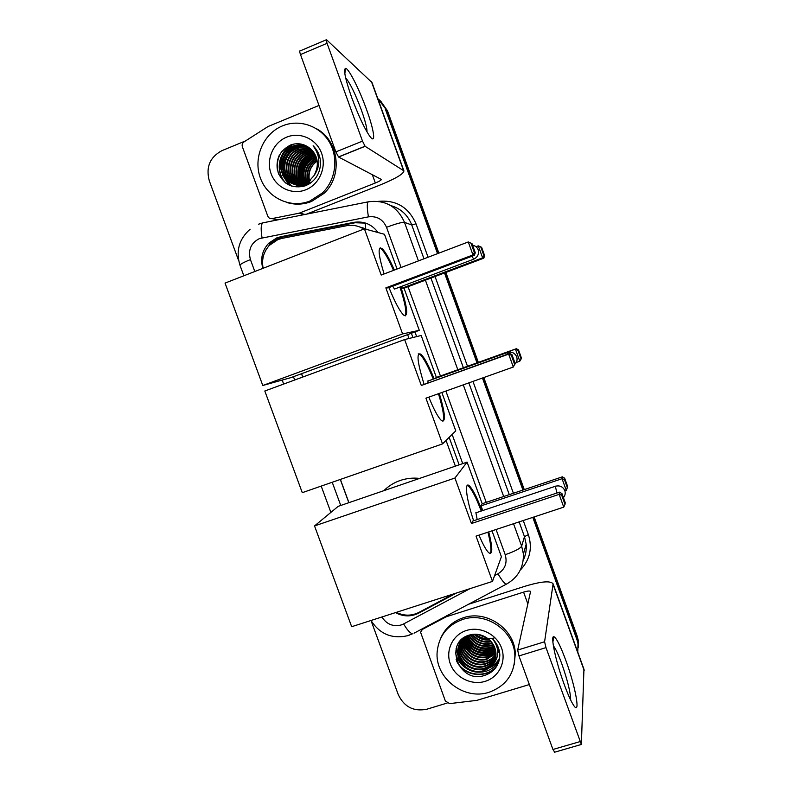 <?xml version="1.0" encoding="UTF-8"?>
<svg xmlns="http://www.w3.org/2000/svg" width="792" height="792" viewBox="0 0 792 792"><rect width="100%" height="100%" fill="white"/><g stroke="black" fill="none" stroke-linecap="round" stroke-linejoin="round"><path stroke-width="1.19" d="M363.825 229.056C358.41 225.72 352.598 224.621 346.401 225.75L281.922 238.412L277.893 239.59L269.389 245.352C263.568 251.876 261.489 259.519 263.142 268.26M459.132 464.835L449.163 437.372M412.919 337.521L411.375 333.244M380.606 248.48L380.378 247.846M365.132 222.968L365.755 228.769L359.905 227.037M455.37 466.132L446.045 440.441M409.028 338.481L407.623 334.62M396.317 612.355C403.95 616.047 411.464 616.077 418.839 612.434L453.628 593.921M301.584 373.695L302.811 377.022M340.392 479.417L348.925 502.663M532.788 517.374L576.962 639.708L577.071 637.897L578.111 641.896L578.299 647.49L578.111 641.896L577.071 637.897L533.462 517.146L577.071 637.897L577.17 636.105L578.2 640.084L578.398 645.648M377.764 98.475L386.397 109.9L438.214 253.381L386.397 109.9L379.378 99.861L387.506 110.86L438.877 253.133M445.193 272.715L477.655 362.617L445.193 272.715M483.14 377.774L523.601 489.842L483.14 377.774M380.526 100.881L387.506 110.86M445.866 272.468L478.328 362.38M483.803 377.537L524.274 489.614M534.135 516.928L577.17 636.105M378.091 232.551C371.923 224.255 363.825 220.859 353.786 222.364L280.714 236.739L276.755 237.897L268.745 243.194C262.172 250.411 260.202 258.806 262.845 268.379M265.963 249.916L270.527 243.461L278.507 238.194L282.447 237.036L355.133 222.75L365.676 223.106M238.699 260.756L209.306 180.833C205.702 167.201 209.89 157.153 221.879 150.678L245.57 140.897M447.094 703.078L426.858 709.216C413.701 711.8 404.177 706.939 398.267 694.643L371.002 620.492C379.724 634.046 391.882 639.134 407.454 635.748L412.365 633.857C409.939 632.996 407.029 629.689 403.623 623.938L470.052 588.634M576.962 639.708L578.012 643.718L577.764 652.093M385.278 108.93L437.54 253.638M444.52 272.973L476.982 362.855M482.457 378.022L522.918 490.07M301.485 373.725L302.712 377.061M340.293 479.447L348.827 502.692M462.726 463.607L452.143 434.452M416.642 336.6L414.949 331.927M395.465 612.622C403.207 616.75 410.899 616.938 418.542 613.206L456.558 592.98M351.787 97.812C345.362 79.418 343.273 69.597 345.52 68.35C348.549 67.983 359.311 89.298 366.528 109.494C374.408 131.007 376.279 145.53 369.508 135.858C364.201 127.967 358.301 115.285 351.787 97.812M367.043 131.997C367.072 128.047 365.171 120.691 361.34 109.949C355.252 93.704 350.014 82.992 345.629 77.804M304.178 214.612L298.95 213.226L272.032 218.602C270.042 218.849 268.627 218.018 267.775 216.127L242.382 146.797C241.798 144.778 242.322 143.154 243.956 141.926L268.003 126.552L318.988 105.455M306.514 214.147L379.724 185.16C395.604 178.655 403.663 173.894 403.91 170.864L365.122 146.312L338.58 157.024L381.358 179.438C381.318 180.18 379.309 181.368 375.339 182.992L299.584 213.038L304.94 214.464M372.012 82.566L326.502 39.709C325.938 39.372 326.126 40.57 327.066 43.303L300.505 54.569C299.564 51.846 299.416 50.639 300.039 50.945L326.175 39.847M338.58 157.024L335.858 151.896L362.498 141.115L327.066 43.303M362.498 141.115L365.122 146.312M335.858 151.896L300.505 54.569M298.95 213.226L299.584 213.038M309.9 201.029C290.674 208.821 267.627 198.079 260.42 178.131C252.935 158.301 263.043 133.898 282.289 125.958L282.497 125.869C299.267 118.859 319.75 125.809 329.234 141.877C338.827 157.865 335.768 180.23 322.393 192.961L309.9 201.029M316.156 128.552C339.075 140.184 343.233 176.141 323.869 193.486L311.434 201.514C303.257 204.663 295.01 204.98 286.704 202.455M320.582 162.449C320.176 155.856 317.691 150.302 313.127 145.787C320.463 155.915 320.73 165.914 313.909 175.775C319.72 165.013 318.137 155.668 309.147 147.748C303.524 143.679 297.455 142.718 290.941 144.847C279.22 150.727 275.002 160.132 278.309 173.062C284.021 184.764 293.03 189.011 305.346 185.803C315.176 181.507 320.255 173.715 320.582 162.449M286.615 137.174C300.069 131.512 316.523 139.026 321.572 153.212C326.819 167.33 319.354 184.487 305.801 189.773C292.317 195.278 276.101 187.724 271.082 173.686C265.865 159.727 273.082 142.619 286.615 137.174M308.038 146.946C302.99 144.768 298.02 144.619 293.119 146.5L291.347 147.312C269.735 157.489 284.625 192.991 305.692 183.259L310.405 180.428L309.92 180.239L313.909 175.775M307.979 146.906C302.811 144.54 297.693 144.322 292.614 146.263L290.842 147.065C269.201 157.271 284.11 192.832 305.207 183.071L309.92 180.239M308.623 147.352C303.97 145.728 299.475 145.768 295.129 147.46L293.357 148.262C271.894 158.37 286.674 193.644 307.613 183.972M308.454 147.233C303.702 145.49 299.099 145.48 294.624 147.223L292.862 148.025C271.359 158.153 286.169 193.486 307.138 183.793M309.395 147.926C305.108 146.708 301.01 146.876 297.099 148.411L295.347 149.203C281.328 155.707 281.526 178.042 294.673 184.071M309.177 147.767C304.811 146.461 300.613 146.599 296.614 148.173L294.852 148.965C275.022 158.212 285.981 191.308 306.484 185.348M310.236 148.579L299.049 149.341L297.307 150.133C283.823 156.41 283.427 177.665 295.713 184.259M310.028 148.411L298.564 149.114L296.822 149.906C283.199 156.242 282.952 177.755 295.446 184.219M311.038 149.282L300.98 150.262L299.247 151.054C286.288 157.113 285.328 177.279 296.762 184.387M310.84 149.104L300.505 150.035L298.762 150.826C285.674 156.935 284.853 177.378 296.495 184.358M311.81 150.035L301.158 151.955C288.733 157.816 287.229 176.864 297.812 184.447M311.622 149.846L300.683 151.727C288.13 157.638 286.753 176.972 297.554 184.437M317.552 151.876L316.82 151.628M312.553 150.846L303.049 152.846C291.169 158.519 289.139 176.418 298.891 184.447M317.344 151.737L316.721 151.52M312.375 150.638L302.574 152.628C290.565 158.341 288.654 176.537 298.614 184.447M313.256 151.708L304.91 153.737C293.565 159.212 291.06 175.982 299.97 184.378M313.078 151.49L304.445 153.509C292.971 159.043 290.575 176.091 299.693 184.397M313.919 152.628L306.752 154.608C295.921 159.905 293.02 175.567 301.069 184.239M313.751 152.391L306.296 154.39C295.337 159.727 292.525 175.666 300.792 184.279M314.543 153.608L308.563 155.47C297.693 163.112 295.565 172.636 302.178 184.031M314.394 153.351L308.118 155.252C297.663 160.41 294.515 175.27 301.9 184.09M315.127 154.658L310.355 156.311C299.96 163.439 297.604 172.577 303.306 183.744M314.988 154.39L309.91 156.103C299.386 163.36 297.099 172.597 303.029 183.823M315.671 155.786L312.127 157.153C302.217 163.776 299.663 172.507 304.465 183.358M315.543 155.499L311.692 156.945C301.653 163.687 299.148 172.527 304.178 183.467M316.166 157.004L313.88 157.984C304.475 164.112 301.732 172.418 305.653 182.883M316.048 156.687L313.444 157.776C303.91 164.033 301.207 172.438 305.346 183.011M316.602 158.331L315.612 158.806C306.732 164.459 303.821 172.28 306.87 182.289M307.009 182.645L307.474 183.655M316.503 157.984L315.176 158.598C306.167 164.37 303.296 172.319 306.553 182.447M316.978 159.796C308.91 165.033 305.959 172.28 308.128 181.546M308.256 181.952L308.672 183.071M308.821 183.427L309.078 184.001M316.889 159.41C308.444 164.706 305.415 172.151 307.811 181.744M310.226 183.269L310.038 182.754M309.91 182.358L309.543 181.091M309.434 180.625C308.038 172.438 310.622 165.904 317.206 161.053M317.196 161.004C310.286 166.033 307.593 172.646 309.118 180.863M309.227 181.309L309.603 182.556M309.731 182.932L309.939 183.467M314.85 155.321L311.929 157.054M310.741 157.945C304.415 163.548 301.673 170.379 302.504 178.457M302.999 181.17L304.435 185.219M313.117 154.49L310.177 156.232M309.147 157.004C302.623 162.687 299.812 169.676 300.722 177.962M301.237 180.635L302.673 184.645M303.039 185.368L303.583 186.368M311.365 153.638L308.405 155.39M307.524 156.044C300.802 161.825 297.931 168.963 298.93 177.458M299.455 180.081L300.901 184.051M301.257 184.774L302.029 186.13M293.773 148.055C285.377 154.519 282.041 162.855 283.754 173.062M284.358 175.388L285.843 179.022M286.189 179.685L291.288 185.962M291.941 147.015C283.338 153.559 279.942 162.043 281.754 172.468M282.368 174.765L288.991 185.011M286.011 183.239C274.933 172.379 278.497 151.292 292.832 144.649L292.585 144.53C278.418 151.124 274.695 171.815 285.447 182.813M279.17 155.539C277.23 159.984 276.616 164.627 277.329 169.478M315.067 155.43L313.513 156.272M312.187 157.123C304.593 163.102 301.514 170.735 302.96 180.031M303.485 182.219L304.841 185.684M313.335 154.589L311.771 155.44M310.583 156.202C302.792 162.251 299.663 170.023 301.188 179.517M301.732 181.665L303.088 185.1M303.415 185.744L303.742 186.328M308.959 155.272C300.98 161.39 297.792 169.3 299.406 178.982M299.95 181.111L301.307 184.506M301.643 185.15L302.336 186.348M296.723 146.54L296.782 146.56C286.09 152.965 281.932 162.251 284.308 174.418M284.902 176.339L286.268 179.457M286.595 180.041L291.535 186.051M294.575 145.49L294.822 145.609C284.011 152.104 279.843 161.499 282.308 173.804M282.912 175.705L289.327 185.17M282.12 150.995C277.081 158.311 276.002 166.152 278.893 174.527M400.742 286.714C407.514 307.89 408.494 317.344 403.682 315.107C399.762 311.276 394.862 302.108 388.981 287.595M385.853 287.862L472.963 254.945L468.28 241.946L381.209 275.062L364.409 228.829L225.047 283.1L262.786 385.496L402.583 333.917L385.853 287.862L388.149 287.902L474.329 255.351L472.963 254.945L474.339 252.46L471.002 243.184L468.28 241.946L471.002 243.184M384.09 273.963C378.23 254.47 377.566 246.025 382.12 248.638C385.387 251.717 389.456 258.855 394.347 270.062M402.583 333.917L419.295 330.323L404.029 288.219L402.079 288.179L401.445 286.447M397.069 269.032L384.466 234.284L364.409 228.829M262.786 385.496L290.892 377.635L419.295 330.323M474.339 252.46L475.289 252.767L471.973 243.56M474.329 255.351L475.289 252.767M476.012 246.718L478.299 245.857L481.625 247.312L484.684 255.806L483.773 258.182L404.029 288.219M483.773 258.182L482.615 257.836L402.079 288.179M484.684 255.806L483.872 255.539L482.615 257.836L478.299 245.857L480.803 246.995L483.872 255.539M481.625 247.312L480.803 246.995M392.664 286.199L394.475 289.07L395.089 288.842M379.784 248.173L381.279 248.965C384.546 252.044 388.625 259.182 393.515 270.379M399.911 287.031C405.138 302.94 406.91 312.583 405.217 315.939M383.833 490.684C388.486 486.07 393.931 482.665 400.178 480.487C406.445 478.358 412.919 477.665 419.612 478.408M488.753 531.907C492.782 548.351 492.772 555.301 488.723 552.737C486.149 550.242 482.912 544.371 479.002 535.125M476.032 536.115L563.746 507.147L559.142 494.366L471.458 523.522L454.935 478.041L314.533 525.938L351.668 626.71L492.485 581.417L476.032 536.115M563.746 507.147L565.003 504.365L561.716 495.238L559.142 494.366L559.558 492.149L472.814 521.027L471.458 523.522M473.636 520.75C466.142 498.643 464.201 480.625 469.478 485.961C472.953 489.525 477.14 497.792 482.051 510.761M492.485 581.417L501.395 556.717L492.01 530.838M454.935 478.041L467.092 462.112L482.18 503.732L481.031 505.86L482.724 510.533M467.092 462.112L338.184 506.345L314.533 525.938M561.716 495.238L561.983 493.683L559.558 492.149M565.003 504.365L565.24 502.732L561.983 493.683M482.18 503.732L562.419 476.824L564.666 478.21L567.666 486.575L566.31 490.515L564.924 490.971M481.031 505.86L562.063 478.714L562.419 476.824M564.666 478.21L564.429 479.536L567.458 487.961M566.31 490.515L562.063 478.714L564.429 479.536M487.912 532.184C490.634 542.906 491.505 549.826 490.525 552.945L490.139 553.578M475.883 512.612L477.18 519.572M467.231 485.447L468.626 486.248C472.111 489.812 476.299 498.069 481.219 511.038M439.283 393.406C445.352 413.81 446.045 422.829 441.362 420.473C438.016 417.226 433.828 409.444 428.799 397.148M425.928 398.178L513.305 367.023L508.662 354.123L421.314 385.476L404.633 339.57L264.805 391L302.277 492.673L442.53 443.896L425.928 398.178M514.622 364.399L513.305 367.023L514.622 364.399L511.315 355.192L508.662 354.123L509.632 353.44L421.314 385.476M424.057 384.16C417.196 361.756 416.186 351.797 421.037 354.281C424.621 357.835 428.987 366.023 434.115 378.823M442.53 443.896L455.766 430.878L441.847 392.495M404.633 339.57L421.166 335.481L436.392 377.447L434.858 378.566M511.315 355.192L511.978 354.707L509.632 353.44M515.265 363.845L511.978 354.707M436.392 377.447L516.334 348.718L518.513 349.886L521.542 358.311L519.79 361.202L516.226 362.479M507.147 352.301L516.334 348.718M521.542 358.311L519.79 361.202L515.513 349.302L517.948 350.292L521.007 358.786M518.513 349.886L517.948 350.292M428.017 380.724L427.937 382.764M418.255 353.826L420.186 354.588C423.779 358.142 428.145 366.32 433.283 379.13M438.451 393.703C443.124 408.969 444.599 418.176 442.877 421.334M563.963 683.763C555.538 660.805 550.163 634.808 553.974 636.748C556.608 638.233 560.578 646.193 565.904 660.627C575.655 686.991 581.071 717.334 573.339 704.89C570.705 700.712 567.577 693.673 563.963 683.763M570.676 700.039C570.596 692.673 567.656 680.655 561.865 663.993C558.439 654.647 555.608 648.579 553.37 645.777M529.353 684.555L476.853 700.366L449.628 703.623L445.361 700.999L420.562 632.184L422.443 629.373L446.322 616.75L446.837 615.632M468.052 604.415L525.007 586.248C541.233 581.368 550.598 580.566 553.103 583.833L544.589 641.758L545.995 647.618L518.958 655.934L517.671 650.074L530.571 591.515C529.967 590.703 527.64 590.901 523.581 592.119L446.322 616.75M583.942 669.191L581.377 744.45L545.995 647.618M554.677 752.192L552.935 749.479L518.958 655.934M489.06 692.258C463.934 700.811 434.511 677.635 437.184 651.618C438.946 635.798 447.391 625.096 462.528 619.512C485.734 611.305 514.166 630.61 514.869 655.281C514.83 673.596 506.227 685.922 489.06 692.258M440.718 638.213C445.134 628.195 452.638 621.383 463.231 617.79C486.328 609.612 514.602 628.818 515.305 653.36L514.275 664.508M499.841 655.063L499.841 655.034C499.514 648.797 497.089 643.401 492.565 638.837C499.613 648.331 499.514 657.172 492.248 665.379C494.812 661.993 496.059 658.142 495.98 653.836C495.643 647.628 492.941 642.55 487.872 638.609C482.298 634.511 476.23 633.293 469.666 634.976C443.134 641.995 458.746 683.783 483.971 675.635C494 672.388 499.297 665.528 499.841 655.063M466.518 630.452C480.17 626.027 496.653 634.224 501.534 647.955C506.613 661.627 498.841 677.299 485.08 681.367C471.408 685.644 455.162 677.417 450.302 663.835C445.252 650.311 452.786 634.669 466.518 630.452M459.588 643.599L458.825 648.153C457.895 661.241 472.161 672.101 484.179 668.28C489.654 666.597 493.485 663.092 495.673 657.756M459.449 643.876L458.608 648.727C457.667 661.835 471.953 672.725 484.001 668.894C489.595 667.161 493.475 663.548 495.614 658.063M460.162 642.52L459.716 645.856C458.786 658.865 472.963 669.656 484.912 665.844C489.882 664.349 493.535 661.241 495.861 656.519M460.013 642.787L459.499 646.43C458.568 659.459 472.765 670.27 484.724 666.448C489.822 664.914 493.525 661.706 495.822 656.825M460.805 641.48L460.597 643.599C459.677 656.519 473.755 667.24 485.625 663.448C490.109 662.122 493.555 659.389 495.97 655.261M460.637 641.738L460.38 644.163C459.449 657.103 473.557 667.844 485.447 664.043C490.05 662.676 493.555 659.855 495.95 655.568M473.913 629.214L472.131 629.709M461.518 640.481L461.459 641.362C460.548 654.202 474.537 664.854 486.337 661.082C490.347 659.904 493.565 657.538 495.98 653.984M461.33 640.728L461.241 641.916C460.33 654.786 474.339 665.448 486.159 661.667C490.288 660.459 493.565 658.003 495.99 654.301M462.3 639.53C461.667 652.182 475.447 662.429 487.04 658.736L495.911 652.697M462.102 639.768C461.231 652.529 475.141 663.072 486.862 659.32L495.94 653.024M463.162 638.619C463.409 650.767 476.665 659.904 487.724 656.429L495.752 651.4M497.505 649.014L497.861 648.401M462.944 638.837C462.974 651.123 476.368 660.538 487.555 657.004L495.802 651.727M464.102 637.748C467.468 650.628 475.566 656.093 488.407 654.152L495.485 650.074M497.336 647.965L497.871 647.193M463.855 637.956C464.726 649.668 477.576 658.043 488.238 654.717L495.564 650.41M497.356 648.272L497.881 647.5M465.122 636.917C469.003 648.896 476.992 653.885 489.09 651.895L495.119 648.737M464.864 637.124C468.617 649.331 476.635 654.439 488.921 652.459L495.228 649.074M497.237 647.024L497.792 646.312M466.28 636.273C470.636 647.212 478.467 651.677 489.753 649.678L494.634 647.361M465.983 636.431C470.23 647.628 478.091 652.232 489.585 650.232L494.772 647.707M467.577 635.699C472.329 645.539 479.932 649.47 490.406 647.48L494.01 645.955M467.24 635.837C471.903 645.955 479.566 650.024 490.248 648.024L494.188 646.312M469.022 635.164C474.071 643.876 481.417 647.252 491.06 645.312L493.228 644.51M468.646 635.293C473.626 644.292 481.041 647.807 490.901 645.846L493.446 644.876M470.666 634.719C475.903 642.223 482.922 645.044 491.703 643.163L492.228 642.995M470.24 634.818C475.438 642.639 482.536 645.599 491.545 643.698L492.505 643.381M463.439 637.996C459.964 641.599 458.123 645.757 457.925 650.47C456.994 663.647 471.339 674.586 483.447 670.745C489.436 668.854 493.426 664.933 495.396 658.984M465.27 636.808C460.508 640.57 457.984 645.322 457.707 651.054C456.766 664.25 471.141 675.21 483.259 671.359L492.248 665.379M461.083 640.005L459.677 643.302M461.34 639.748L459.548 643.579M460.825 640.273L460.558 641.035M460.815 640.283L460.231 642.223M460.34 641.599L460.083 642.49M461.033 640.263L460.855 641.173M460.885 640.52L460.697 641.431M461.488 639.609L461.37 640.411M472.606 634.372C477.398 640.144 483.506 642.48 490.931 641.391M472.082 634.442C477.061 640.708 483.457 643.163 491.297 641.807M475.012 634.214C478.893 637.966 483.595 639.768 489.129 639.619M474.339 634.224C478.487 638.5 483.595 640.451 489.654 640.094M478.596 634.511L486.149 637.402M477.477 634.342L487.11 638.045M494.238 637.936C487.407 639.817 481.071 638.58 475.24 634.214M466.834 637.966C473.745 647.658 482.783 650.945 493.941 647.816M465.973 639.976C472.963 649.846 482.11 653.172 493.426 649.955M465.112 642.005C472.171 652.054 481.427 655.429 492.891 652.123M464.241 644.064C471.369 654.301 480.744 657.716 492.357 654.311M456.083 648.707L458.033 655.499M458.766 656.974C461.37 661.657 465.062 665.151 469.834 667.458M474.527 669.141C479.724 670.319 484.546 669.963 488.961 668.072M490.337 667.428C494.475 665.28 497.584 662.132 499.653 657.984M455.44 652.638C457.251 660.221 461.449 665.805 468.042 669.398M474.774 671.814C486.05 673.428 494.257 669.349 499.396 659.558M456.618 661.043C464.399 678.318 492 679.298 498.732 662.023M466.458 636.877L474.952 645.638M483.338 648.638L494.614 647.312M465.607 638.887L473.725 647.5M483.199 650.885L494.317 649.351M463.538 638.253L464.092 639.589M464.755 640.916L472.527 649.41M482.991 653.153L493.782 651.519M495.02 650.935L495.604 650.618M498.099 648.985L498.663 648.549M462.38 639.441L463.241 641.649M463.884 642.975L471.369 651.351M482.754 655.429L493.228 653.707M494.455 653.123L495.871 652.321M497.762 650.994L499.059 649.876M461.291 640.787L462.37 643.747M463.013 645.064L470.22 653.331M482.477 657.726L492.683 655.924M493.891 655.34L495.861 654.162M497.812 652.687L499.376 651.182M456.182 648.341L457.885 654.618M458.469 655.905L464.617 663.726M480.675 669.527L489.793 667.438M490.941 666.854C494.792 664.726 497.703 661.706 499.683 657.796M456.123 659.429C463.112 677.843 492.06 679.516 498.881 661.567M273.745 241.728L273.705 240.778M401.099 267.498L386.526 227.304C382.952 219.325 376.913 215.85 368.419 216.859L259.41 238.6C250.906 243.025 247.906 250.025 250.43 259.598L254.806 271.507M250.114 229.215C239.016 239.085 235.65 251.133 240.006 265.34C240.065 264.28 243.53 262.37 250.43 259.598M381.902 616.988C386.555 624.235 392.971 626.908 401.138 624.987L403.623 623.938M414.048 633.184L506.098 584.298C504.108 583.159 501.405 579.665 497.97 573.804C505.098 569.299 507.514 562.934 505.207 554.697L496.069 529.492M378.408 201.366C396.119 199.732 408.642 207.217 415.998 223.809L428.076 257.242M435.055 276.537L467.498 366.27M472.963 381.407L513.404 493.258M523.255 520.522L528.363 534.649C532.541 547.866 530.036 559.479 520.849 569.497M368.419 216.859C366.835 206.999 366.914 201.96 368.656 201.752C385.466 199.703 397.406 206.573 404.484 222.354L411.761 224.997C407.821 214.988 400.802 208.504 390.703 205.554M262.033 237.828C260.509 228.126 261.033 223.087 263.617 222.7L368.042 201.871M258.43 224.235L262.657 222.908M409.137 635.243L408.068 635.56M513.533 523.73L521.651 546.173L523.413 554.034C523.71 567.656 517.938 577.744 506.098 584.298L507.375 583.625M505.207 554.697C514.622 551.43 520.106 548.589 521.651 546.173L524.472 536.649L519.126 521.878M523.284 560.013C525.68 555.043 526.64 549.787 526.165 544.223L524.472 536.649L528.363 534.649M386.526 227.304C395.96 223.77 401.94 222.126 404.484 222.354L418.433 260.905M425.403 280.17L457.816 369.745M463.28 384.853L503.682 496.515M509.276 494.644L468.854 382.873M463.379 367.745L430.957 278.081M423.987 258.796L411.761 224.997L415.998 223.809M293.446 376.695L294.664 380.012M332.224 482.259L340.758 505.464M494.594 575.596L497.97 573.804M486.238 502.366L445.886 391.06M440.431 375.992L408.058 286.704M282.447 237.036L280.714 236.739M355.133 222.75L353.786 222.364M419.017 612.335L418.542 613.206M403.534 170.468L371.458 81.665M375.339 182.992L372.319 174.656M272.032 218.602L277.715 219.889M473.774 259.172L471.903 256.271M557.024 493L555.232 486.1M507.326 354.262L507.088 352.301M584.169 670.477L553.133 584.575M552.935 749.479L580.041 741.609M527.868 603.959L523.581 592.119M447.48 615.295L446.926 616.503M517.671 650.074L544.589 641.758M423.037 628.214L422.443 629.373M578.2 640.084L578.012 643.718M270.527 243.461L268.745 243.194M523.413 554.034L526.165 544.223C526.67 549.717 525.749 554.944 523.403 559.904M240.006 265.34L243.847 275.774M282.2 380.061L283.675 384.061M321.196 486.09L330.878 512.404M344.837 73.745L345.52 68.35M403.91 170.864L371.923 82.309M338.461 156.945L365.013 146.223M290.842 147.065L291.347 147.312M292.862 148.025L293.357 148.262M294.852 148.965L295.347 149.203M322.393 192.961L323.869 193.486M394.475 289.07L473.428 259.301C477.635 257.321 479.219 254.153 478.18 249.797C477.17 247.252 475.299 245.718 472.557 245.193M381.279 248.965L382.12 248.638M563.419 497.673C565.151 495.545 565.617 493.198 564.825 490.644C563.003 486.733 559.914 485.248 555.558 486.199M475.814 512.85L555.222 486.318M468.626 486.248L469.478 485.961M515.226 363.924C517.008 361.756 517.493 359.38 516.681 356.796C514.849 352.885 511.741 351.46 507.365 352.509M428.442 380.863L507.019 352.638M420.186 354.588L421.037 354.281M552.875 641.966L553.974 636.748M584.051 669.497L553.103 583.833M554.321 752.291L581.377 744.45M457.707 651.054L457.925 650.47M458.608 648.727L458.825 648.153M459.499 646.43L459.716 645.856M460.38 644.163L460.597 643.599M461.241 641.916L461.459 641.362M514.869 655.281L515.305 653.36"/></g></svg>

